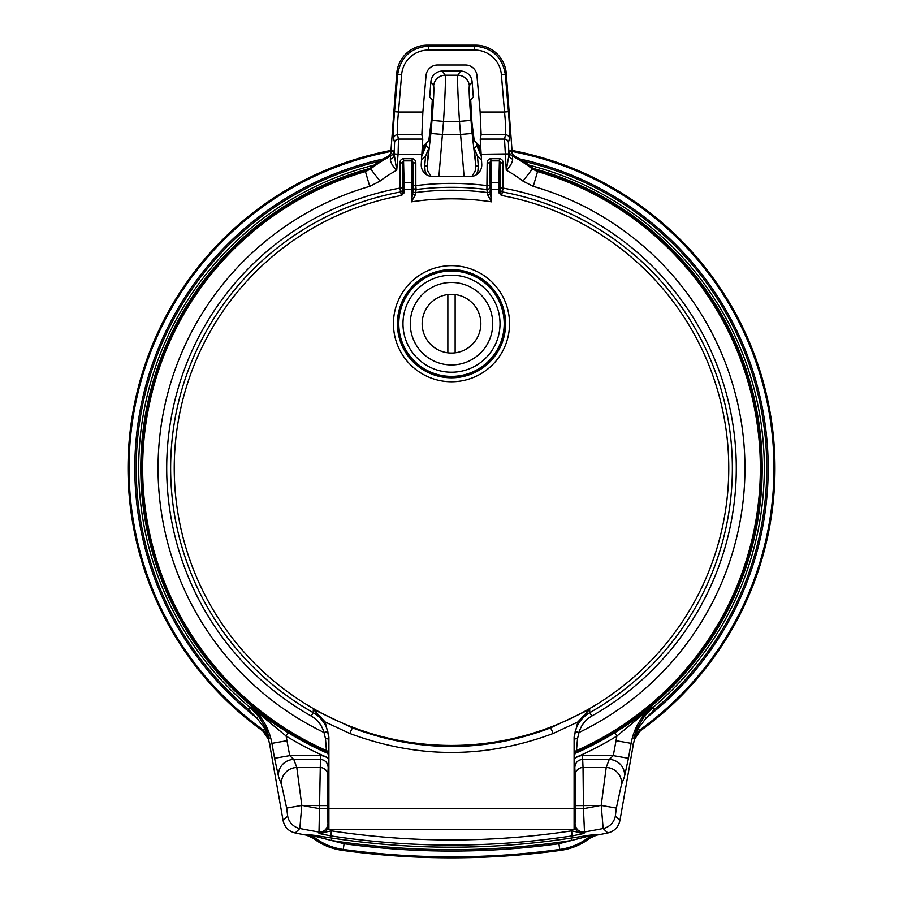 <?xml version="1.0" encoding="UTF-8"?>
<svg xmlns="http://www.w3.org/2000/svg" width="903" height="903" viewBox="0 0 903 903"><rect width="100%" height="100%" fill="white"/><g stroke="black" fill="none" stroke-linecap="round" stroke-linejoin="round"><path stroke-width="1.35" d="M422.344 151.501L423.947 148.306L423.349 145.947L425.618 143.735L426.318 145.507L422.028 155.293M480.972 155.293L476.682 145.507L477.382 143.735L479.651 145.947L479.03 148.227L480.656 151.501M512.261 151.501A322.461 322.461 0 0 1 639.459 730.211L640.362 730.798A323.466 323.466 0 0 0 512.227 150.474M480.283 146.004A323.466 323.466 0 0 0 479.651 145.947M640.362 730.798L634.493 739.275L633.296 744.625L631.073 743.338L628.443 758.294L613.284 755.63L616.896 736.024A314.797 314.797 0 0 1 574.105 758.114M619.909 820.567C618.431 827.171 614.39 831.313 607.809 832.972L603.159 828.514A15.407 15.374 -45.6 0 0 615.327 816.098L619.909 820.567L633.296 744.625M596.612 835.151L590.043 838.097C581.397 844.711 571.678 848.786 560.887 850.321L559.713 849.463A797.157 797.157 0 0 1 343.287 849.463L342.113 850.321C331.322 848.786 321.603 844.711 312.957 838.097L306.388 835.151L307.539 834.349L331.898 838.063A787.506 787.506 0 0 0 571.102 838.063L595.461 834.349L596.612 835.151A788.929 788.929 0 0 0 607.809 832.972M342.113 850.321A798.162 798.162 0 0 0 560.887 850.321M574.105 826.674A3.939 1.151 179.7 0 0 574.906 825.997L575.674 808.659L583.44 808.659L584.501 831.956L584.027 833.469L572.209 835.896C491.74 848.131 411.26 848.131 330.791 835.896L318.973 833.469L319.56 805.589L301.771 805.431L299.841 828.514L295.191 832.972A788.929 788.929 0 0 0 306.388 835.151M295.191 832.972C288.621 831.336 284.592 827.193 283.091 820.567L269.704 744.625L268.507 739.275L262.638 730.798L263.541 730.211A322.461 322.461 0 0 1 390.739 151.501M423.349 145.947A323.466 323.466 0 0 0 422.717 146.004M390.773 150.474A323.466 323.466 0 0 0 262.638 730.798M478.285 165.904L475.836 166.118L474.323 148.464L477.473 156.332L478.285 165.904L477.901 170.904L476.31 174.81M426.69 174.81L425.11 170.972L424.715 165.904L427.164 166.118L427.48 170.374L431.092 176.412M424.715 165.904L425.527 156.332L428.677 148.464L427.164 166.118L430.866 133.463L442.402 134.457L438.903 176.525M425.527 156.332L421.622 159.966M481.378 159.966L477.473 156.332M634.493 739.275L633.579 738.677L636.875 728.676L644.37 716.339L646.3 717.874L638.207 728.461L633.579 738.677L639.459 730.211L638.207 728.461A2.461 0.937 23.6 0 0 636.875 728.676M574.489 753.678A310.858 310.858 0 0 0 614.819 732.672C629.041 723.879 641.469 715.289 652.09 706.914L652.959 707.489A312.81 312.81 0 0 0 529.045 165.136M614.819 732.672L616.896 736.024L652.09 706.914C640.803 716.587 633.804 728.732 631.073 743.338L615.925 740.674M258.63 716.339L266.125 728.676L269.421 738.677L263.541 730.211L264.793 728.461L256.7 717.874L258.63 716.339L250.041 707.489L250.91 706.914C261.531 715.289 273.959 723.879 288.181 732.672L286.104 736.024L250.91 706.914C262.197 716.587 269.207 728.732 271.927 743.338L269.704 744.625M425.618 143.735L428.823 140.405L431.115 121.939L432.311 99.736L429.67 97.197L430.9 81.676A11.604 11.581 -123.7 0 1 442.425 71.089L460.575 71.089A11.604 11.581 -56.3 0 1 472.1 81.676L473.33 97.197L470.689 99.736L471.885 121.939L474.177 140.405L477.382 143.735M331.773 829.552L331.401 830.862C411.463 842.984 491.537 842.984 571.599 830.862L571.227 829.552M328.895 758.114A314.797 314.797 0 0 1 286.104 736.024L289.716 755.63L320.497 755.63A12.123 11.705 93.7 0 1 328.895 759.321M574.105 759.321A12.123 11.705 86.3 0 1 582.503 755.63L613.284 755.63L609.232 759.434L582.503 759.434C577.818 759.92 575.245 762.674 574.793 767.697L574.906 825.997C575.482 831.099 578.518 833.582 584.027 833.469L571.599 830.862L572.209 835.896M575.425 824.315A7.766 7.755 17.3 0 0 584.501 831.956A783.635 783.635 0 0 0 603.159 828.514L601.229 805.431L583.44 805.589L583.44 808.659A760.507 760.507 0 0 0 599.852 805.589M601.184 805.431L606.206 767.494L609.232 759.434A15.407 14.809 -159.4 0 1 624.379 776.986L621.354 785.046A15.407 14.809 -159.4 0 0 606.206 767.494L583.033 767.494L583.44 805.589L575.674 805.589L575.267 775L574.793 767.697L574.105 767.697M330.791 835.896L331.401 830.862L318.973 833.469C324.482 833.582 327.518 831.099 328.094 825.997L328.207 767.697C327.755 762.674 325.182 759.92 320.497 759.434L293.768 759.434A15.407 14.809 159.4 0 0 278.621 776.986L274.557 758.294L289.716 755.63L293.768 759.434L296.794 767.494L301.816 805.431M328.895 767.697L328.207 767.697L327.733 775L327.326 805.589L319.56 805.589L320.497 755.63M464.097 176.525L459.48 121.374C457.821 94.488 457.268 79.103 457.81 75.231L460.575 71.089M442.425 71.089L445.19 75.231C445.732 79.103 445.179 94.488 443.52 121.374L442.402 134.457L460.598 134.457L472.134 133.463L475.836 166.118L475.531 170.317L471.908 176.412M303.148 805.589A760.507 760.507 0 0 0 319.56 808.659L327.326 808.659L328.094 825.997A3.939 1.151 -179.7 0 0 328.895 826.674M601.229 805.431L616.354 808.083L615.327 816.098M283.091 820.567L287.673 816.098A15.407 15.374 45.6 0 0 299.841 828.514A783.635 783.635 0 0 0 318.499 831.956A7.766 7.755 -17.3 0 0 327.575 824.315M287.673 816.098L286.646 808.083L301.771 805.431M327.733 775A7.766 7.495 -176.3 0 0 319.967 767.494L296.794 767.494A15.407 14.809 159.4 0 0 281.646 785.046L278.621 776.986M430.866 133.463L431.984 120.392L443.52 121.374L459.48 121.374L471.016 120.392L472.134 133.463M590.043 838.097L588.067 836.223L595.461 834.349L588.88 837.273C580.223 843.887 570.493 847.951 559.713 849.463L558.923 843.741L571.475 840.501A789.967 789.967 0 0 1 331.525 840.501L307.539 834.349L314.12 837.273L314.933 836.223A2.461 1.242 -81.7 0 0 314.21 835.298M331.898 838.063L331.525 840.501L344.077 843.741L343.287 849.463C332.507 847.951 322.777 843.887 314.12 837.273L312.957 838.097M588.79 835.298A2.461 1.242 81.7 0 0 588.067 836.223L571.475 840.501L571.102 838.063M268.507 739.275L269.421 738.677L264.793 728.461A2.461 0.937 -23.6 0 1 266.125 728.676M476.739 144.649A2.461 2.461 -144.7 0 0 478.974 146.896A322.461 322.461 0 0 1 480.34 147.008M478.94 147.494A2.461 2.201 -0.4 0 1 476.682 145.507L474.323 148.464M422.66 147.008A322.461 322.461 0 0 1 424.026 146.896A2.461 2.461 144.7 0 0 426.261 144.649M428.677 148.464L426.318 145.507A2.461 2.201 0.4 0 1 424.06 147.494M487.654 194.822A2.461 1.817 178.9 0 0 490.352 193.016L491.582 201.832L487.654 194.822L486.886 189.551L487.168 162.89A4.21 3.702 88.2 0 1 490.837 158.702L499.438 158.702A4.21 3.702 -88.2 0 1 503.106 162.89L503.106 188.106L501.65 195.499A277.255 277.255 0 0 1 682.77 621.106A277.255 277.255 0 0 1 220.23 621.106A277.255 277.255 0 0 1 401.35 195.499L399.894 188.106L402.354 188.106L403.077 193.016A2.461 2.461 -11.5 0 1 401.056 195.432M402.388 189.596A2.461 2.461 168.5 0 1 400.368 192.012A280.867 280.867 0 0 0 313.194 712.636L313.341 709.363L352.599 727.942C418.721 752.65 484.663 752.65 550.401 727.942L589.659 709.363L589.806 712.636A280.867 280.867 0 0 0 502.632 192.012A2.461 2.461 11.5 0 1 500.612 189.596L500.646 162.89L499.438 160.869L490.837 160.869L489.64 162.89L490.352 193.016L489.64 162.89L487.168 162.89M501.944 195.432A2.461 2.461 11.5 0 1 499.923 193.016L500.612 189.596M394.543 111.69L398.46 112.017C397.32 124.196 396.981 131.77 397.478 134.773L398.494 139.073A3.939 3.883 166.6 0 0 394.577 142.618L393.55 138.328C393.065 134.818 393.392 125.935 394.543 111.69L397.715 74.283C400.695 57.013 410.91 47.633 428.361 46.121L474.639 46.121C492.09 47.633 502.305 57.013 505.285 74.283L508.457 111.69C509.608 125.935 509.935 134.818 509.45 138.328A3.939 3.883 -166.6 0 0 505.522 134.773L481.13 134.773L480.136 112.017L476.942 75.581A11.615 11.581 132.5 0 0 465.417 65.016L437.583 65.016A11.615 11.581 47.5 0 0 426.058 75.581L422.864 112.017L421.87 134.773L422.773 139.073L421.272 163.861A11.784 11.581 111.1 0 0 432.706 176.525L470.294 176.525A11.784 11.581 68.9 0 0 481.728 163.861L480.227 139.073L504.506 139.073A3.939 3.883 13.4 0 1 508.423 142.618L508.953 155.203L509.236 151.23L510.319 150.62L513.581 155.542L512.52 156.163A6.163 6.152 60.4 0 1 509.236 151.23M512.656 159.188C512.452 162.608 510.33 166.299 506.278 170.272L508.953 155.203A6.163 4.887 -0.6 0 0 512.656 159.188L512.52 156.163A131.691 131.691 0 0 1 532.398 168.951L532.894 168.014A132.741 132.741 0 0 0 513.581 155.542M532.894 168.014L538.03 170.633L537.556 171.581A308.826 308.826 0 0 1 576.464 750.607L576.464 751.747A309.876 309.876 0 0 0 538.03 170.633M576.464 751.747L574.105 755.371M328.895 755.371L326.536 751.747L325.475 738.564A3.939 1.14 180 0 1 328.884 739.659M328.895 754.174A3.939 3.939 180 0 0 326.536 750.607A308.826 308.826 0 0 1 365.444 171.581L364.97 170.633A309.876 309.876 0 0 0 326.536 751.747M364.97 170.633L370.106 168.014L370.602 168.951A131.691 131.691 0 0 1 390.48 156.163L389.419 155.542A132.741 132.741 0 0 0 370.106 168.014M389.419 155.542L392.681 150.62L393.764 151.23A6.163 6.152 -60.4 0 1 390.48 156.163L390.344 159.188C390.547 162.608 392.67 166.299 396.722 170.272A116.306 116.306 0 0 0 380.05 181.085L370.602 168.951L365.444 171.581L369.733 186.357A293.452 293.452 0 0 0 323.996 732.491L327.8 731.453L328.895 739.692M390.649 154.684L396.744 73.312A30.894 30.804 -135 0 1 427.401 45.15L475.599 45.15A30.894 30.804 -45 0 1 506.256 73.312L512.351 154.684M574.105 808.332L574.105 829.552L328.895 829.552L328.895 808.332L574.105 808.332L574.105 737.04L577.818 721.982L553.155 733.484A7.766 0.621 68.8 0 0 550.401 727.942M328.895 808.332L328.895 737.04L325.182 721.982L313.341 709.363M481.13 134.773L480.227 139.073M508.457 111.69L504.54 112.017L501.368 74.61A26.932 26.864 -45 0 0 474.639 50.06L428.361 50.06A26.932 26.864 -135 0 0 401.632 74.61L398.46 112.017L422.864 112.017M500.646 188.106L503.106 188.106A284.795 284.795 0 0 1 591.736 716.056C585.313 719.838 581.058 725.312 579.004 732.491A293.452 293.452 0 0 0 533.267 186.357L522.95 181.085A116.306 116.306 0 0 0 506.278 170.272L504.506 139.073L505.522 134.773C506.019 131.77 505.68 124.196 504.54 112.017L480.136 112.017M480.881 154.244L508.84 153.905M577.525 738.564A3.939 1.14 180 0 0 574.105 739.692L575.2 731.453L579.004 732.491L577.525 738.564L576.464 750.607A3.939 3.939 180 0 0 574.105 754.208M575.2 731.453C577.559 723.247 582.435 716.971 589.806 712.636L591.736 716.056M589.659 709.363L577.818 721.982M328.895 829.552L574.105 829.552M325.475 738.564L323.996 732.491C321.942 725.312 317.687 719.838 311.264 716.056L313.194 712.636C320.565 716.971 325.441 723.247 327.8 731.453M393.764 151.23L394.047 155.203A6.163 4.887 0.6 0 1 390.344 159.188M394.159 153.905L396.722 170.272L398.076 154.244L394.159 153.905L394.577 142.618M422.773 139.073L398.494 139.073L398.076 154.244L422.119 154.244M311.264 716.056A284.795 284.795 0 0 1 399.894 188.106L399.894 162.89A4.21 3.702 88.2 0 1 403.562 158.702L403.562 160.869L402.354 162.89L402.354 188.106M403.562 158.702L412.163 158.702A4.21 3.702 -88.2 0 1 415.831 162.89L413.36 162.89L412.163 160.869L403.562 160.869L404.307 192.678L401.35 195.499M553.155 733.484C485.385 758.757 417.615 758.757 349.845 733.484A7.766 0.621 111.2 0 1 352.599 727.942M399.894 162.89L402.354 162.89L403.077 193.016L404.307 192.678M412.163 158.702L411.418 189.337L403.077 189.337M415.831 162.89L415.831 185.634L413.36 185.634L413.36 162.89L412.705 183.614A1.23 1.084 -178.2 0 0 411.475 182.53L404.251 182.53A1.23 1.084 178.2 0 0 403.02 183.614M489.64 185.634L487.168 185.634A284.795 284.795 0 0 0 415.831 185.634L416.114 189.551A2.461 2.449 10.9 0 1 413.337 187.124L413.36 185.634M490.837 158.702L491.582 201.832A269.354 269.354 0 0 0 411.418 201.832L412.648 193.016A2.461 1.817 -178.9 0 0 415.346 194.822L411.418 201.832L411.418 189.337L412.648 189.337L412.648 193.016L413.337 187.124M499.438 158.702L498.693 189.337L490.352 189.337M503.106 162.89L500.646 162.89L499.98 183.614A1.23 1.084 -178.2 0 0 498.749 182.53L491.525 182.53A1.23 1.084 178.2 0 0 490.295 183.614M489.663 187.124A2.461 2.449 169.1 0 1 486.886 189.551A280.867 280.867 0 0 0 416.114 189.551L415.346 194.822M501.65 195.499L498.693 192.678L499.923 193.016L499.923 189.337L498.693 189.337L498.693 192.678M451.5 275.189A48.514 48.514 0 0 0 402.986 323.703A48.514 48.514 0 0 0 451.5 372.217A48.514 48.514 0 0 0 500.014 323.703A48.514 48.514 0 0 0 451.5 275.189M451.5 282.47A41.233 41.233 0 0 0 410.267 323.703A41.233 41.233 0 0 0 451.5 364.936A41.233 41.233 0 0 0 492.733 323.703A41.233 41.233 0 0 0 451.5 282.47M451.5 353.05A29.347 29.347 0 0 1 422.152 323.703A29.347 29.347 0 0 1 451.5 294.355A29.347 29.347 0 0 1 480.847 323.703A29.347 29.347 0 0 1 451.5 353.05M447.865 352.825L447.865 294.581M455.135 352.825L455.135 294.581M644.37 716.339L652.959 707.489L654.551 709.374L646.3 717.874A316.682 316.682 0 0 0 519.552 158.905M628.443 758.294L624.379 776.986M621.354 785.046L616.354 808.083M286.646 808.083L281.646 785.046M274.557 758.294L271.927 743.338L287.075 740.674M431.984 120.392C433.643 100.233 434.196 88.708 433.654 85.808L430.9 81.676M472.1 81.676L469.346 85.808C468.804 88.708 469.357 100.233 471.016 120.392M575.674 808.659L575.674 805.589M327.326 805.589L327.326 808.659M582.503 755.63L583.033 767.494A7.766 7.495 176.3 0 0 575.267 775M433.654 85.808A11.581 11.558 146.3 0 1 445.19 75.231L457.81 75.231A11.581 11.558 -146.3 0 1 469.346 85.808M373.955 165.136A312.81 312.81 0 0 0 250.041 707.489L248.449 709.374A315.271 315.271 0 0 1 379.768 161.185M288.181 732.672A310.858 310.858 0 0 0 328.511 753.678M533.583 168.511A310.711 310.711 0 0 1 574.59 753.474M328.41 753.474A310.711 310.711 0 0 1 369.417 168.511M574.105 814.461A3.939 1.151 179.7 0 0 574.839 813.806M574.105 796.943L574.793 796.943M328.161 813.806A3.939 1.151 -179.7 0 0 328.895 814.461M328.207 796.943L328.895 796.943M344.077 843.741A791.367 791.367 0 0 0 558.923 843.741M523.232 161.185A315.271 315.271 0 0 1 654.551 709.374M383.448 158.905A316.682 316.682 0 0 0 256.7 717.874L248.449 709.374M506.256 73.312L505.285 74.283L501.368 74.61M509.45 138.328L508.423 142.618M522.95 181.085L532.398 168.951L537.556 171.581L533.267 186.357M401.632 74.61L397.715 74.283L396.744 73.312M474.639 50.06L474.639 46.121L475.599 45.15M349.845 733.484L325.182 721.982M380.05 181.085L369.733 186.357M393.55 138.328A3.939 3.883 -13.4 0 1 397.478 134.773L421.87 134.773M427.401 45.15L428.361 46.121L428.361 50.06M412.705 183.614L412.648 189.337M412.761 190.138A2.461 2.449 -169.1 0 0 415.538 192.576A277.943 277.943 0 0 1 487.462 192.576A2.461 2.449 169.1 0 0 490.239 190.138M499.98 183.614L499.923 189.337M509.54 323.703A58.04 58.04 0 0 1 422.48 373.977A58.04 58.04 0 0 1 422.48 273.428A58.04 58.04 0 0 1 509.54 323.703M505.601 323.703A54.101 54.101 0 0 0 424.444 276.849A54.101 54.101 0 0 0 424.444 370.557A54.101 54.101 0 0 0 505.601 323.703M505.432 323.703A53.932 53.932 0 0 1 451.5 377.635A53.932 53.932 0 0 1 397.568 323.703A53.932 53.932 0 0 1 451.5 269.771A53.932 53.932 0 0 1 505.432 323.703M398.799 323.703A52.701 52.701 0 0 0 477.845 369.338A52.701 52.701 0 0 0 477.845 278.068A52.701 52.701 0 0 0 398.799 323.703"/></g></svg>
